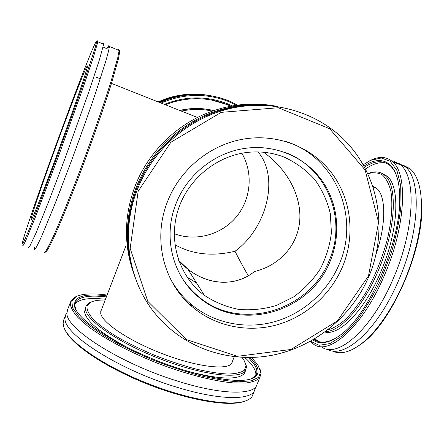 <?xml version="1.0" encoding="UTF-8"?>
<svg xmlns="http://www.w3.org/2000/svg" width="444" height="444" viewBox="0 0 444 444"><rect width="100%" height="100%" fill="white"/><g stroke="black" fill="none" stroke-linecap="round" stroke-linejoin="round"><path stroke-width="0.67" d="M235.004 251.271C240.154 261.394 244.6 269.541 248.346 275.707C244.6 269.541 240.154 261.394 235.004 251.271C266.689 228.383 279.859 177.084 257.992 151.92C279.859 177.084 266.689 228.383 235.004 251.271C212.437 256.665 192.413 254.484 174.942 244.716C192.413 254.484 212.437 256.665 235.004 251.271M254.406 271.562C279.526 265.534 297.941 245.288 299.756 220.357C301.548 195.416 286.68 168.409 263.553 152.237C286.68 168.409 301.548 195.416 299.756 220.357C297.941 245.288 279.526 265.534 254.406 271.562C236.175 286.458 208.73 285.98 187.729 268.947L178.71 260.445C200.122 284.87 233.416 289 254.406 271.562M187.013 277.039L196.575 282.995L187.013 277.039M284.343 157.187C296.054 162.621 306.199 170.063 314.779 179.509C322.2 189.866 327.389 201.271 330.336 213.714L331.402 232.739C329.881 245.538 326.118 257.692 320.107 269.197C312.937 280.025 304.112 289.26 293.634 296.892L276.457 305.439C264.136 309.141 251.637 310.473 238.95 309.44C226.473 307.015 214.946 302.309 204.351 295.327C179.626 276.984 168.259 242.43 177.767 211.017C187.207 179.598 216.739 155.25 248.89 152.253C261.255 151.143 273.071 152.786 284.343 157.187M174.276 233.705C195.676 241.791 221.251 234.832 236.091 217.188C250.954 199.572 253.518 173.066 241.852 153.247M127.256 246.215L126.934 243.146M22.811 245.504C23.033 245.954 24.081 244.15 25.952 240.087L35.392 217.127L58.408 156.466L82.534 89.316L93.401 57.132L97.858 41.819L97.708 40.754L96.909 41.991M96.415 41.314L96.581 42.13L95.282 47.208L87.646 70.851C80.175 92.863 68.903 124.548 57.348 155.933L41.126 199.167L28.954 230.114L22.838 243.867L22.2 244.1C22.988 232.95 90.865 47.33 96.415 41.314M87.379 65.89L87.407 66.633C86.769 71.179 73.243 110.628 57.776 152.575C42.308 194.544 30.547 223.782 30.975 219.88L31.152 218.842C34.21 203.99 84.715 66.439 87.379 65.89M102.758 43.812L103.369 43.057L103.657 44.178L99.489 59.574L88.856 91.791L64.874 158.847L48.551 201.909L36.069 232.884L29.459 246.964L28.533 247.447M45.155 252.303L46.798 251.01C48.596 248.235 51.132 243.345 54.412 236.341C61.527 220.657 71.995 194.799 83.017 165.407C94.034 135.825 104.473 105.722 111.355 83.816L118.37 59.119L119.541 52.753C119.697 51.077 119.514 50.311 119.009 50.455M118.359 49.156L119.009 50.416L118.948 51.41L117.749 57.809L110.634 82.717C103.663 104.828 93.101 135.254 81.968 165.162C70.835 194.872 60.284 221.001 53.125 236.83C49.833 243.9 47.286 248.829 45.493 251.62L43.867 252.914M107.021 48.224L108.996 45.344L109.424 46.52C109.008 49.362 107.714 54.523 105.544 62.005L95.144 94.25C88.09 114.968 80.136 137.29 71.295 161.222L54.884 204.157L42.186 234.998C39.066 241.958 36.774 246.609 35.298 248.951L34.221 249.384L34.41 247.064M181.396 111.111C191.814 108.891 202.153 108.891 212.421 111.117M215.984 111.15C204.318 108.009 192.491 107.759 180.497 110.406L179.937 110.534M214.613 110.789C203.263 107.892 191.78 107.726 180.164 110.295L179.637 110.417M158.103 101.887L166.161 98.685C179.814 94.117 193.628 92.957 207.609 95.21M208.43 95.338C194.367 93.073 180.475 94.239 166.744 98.834L158.591 102.081M161.078 103.064C183.749 93.412 206.282 92.918 228.671 101.587L237.701 105.883M238.944 105.705L228.81 100.799C209.113 93.062 188.95 92.546 168.337 99.245L159.923 102.608M233.699 106.549L227.778 103.885C206.876 95.771 185.736 95.932 164.358 104.362M209.535 95.516C195.305 93.179 181.241 94.333 167.338 98.99L159.085 102.275M165.384 104.767L172.255 102.342C191.103 96.836 209.457 97.597 227.322 104.618L232.295 106.815M232.095 106.854L226.856 104.523L211.688 100.061M241.941 357.387L244.011 360.234L246.054 365.54L244.361 370.257C241.07 372.605 235.475 373.865 227.583 374.037C218.442 373.509 207.631 371.778 195.138 368.847C181.996 365.251 168.492 360.744 154.634 355.317C141.026 349.522 128.577 343.434 117.283 337.052C107.054 330.719 99.001 324.769 93.135 319.203C88.683 314.025 86.641 309.684 87.013 306.182L90.632 302.297C93.895 300.66 98.746 299.905 105.173 300.044M91.02 302.103L89.494 302.78L86.064 306.055L85.57 309.157C85.908 320.191 118.548 342.896 160.34 358.968C202.103 375.13 239.516 379.503 245.377 370.934L246.57 366.705L245.393 362.915M85.775 306.81L84.582 311.744C85.931 320.945 100.3 332.906 127.683 347.641M187.523 371.206C219.214 379.47 238.151 380.231 244.339 373.482L245.51 370.757M101.598 309.374L101.093 310.178L100.694 313.159C101.654 322.461 128.949 340.964 162.831 353.874C196.703 366.861 227.062 370.446 231.779 363.386L232.717 360.589M253.618 392.712L251.953 396.77C250.472 398.679 248.007 400.172 244.566 401.248C228.233 406.643 185.52 399.056 143.246 381.668C100.938 364.33 68.465 341.147 63.897 327.345L63.098 323.149L63.758 319.869L65.423 315.462M65.218 330.242C71.645 344.366 104.523 366.899 145.626 383.377C186.708 399.9 227.478 406.898 243.395 401.676L245.071 401.087M67.005 312.709L65.69 314.763L65.052 317.971C62.487 333.089 116.717 368.847 174.814 386.602C215.906 399.628 247.863 400.638 254.051 391.664L255.716 387.046M251.593 357.503L257.82 364.774L260.656 371.85L258.586 377.361L251.282 380.819L238.761 381.829C227.944 381.218 215.112 379.176 200.255 375.702C184.604 371.428 168.509 366.056 151.987 359.59C135.764 352.669 120.951 345.415 107.542 337.817C95.41 330.281 85.897 323.221 78.993 316.639L72.683 308.003L71.795 301.282L75.963 296.692C82.229 293.628 92.596 293.09 107.076 295.071M76.645 296.348L74.82 297.175L70.846 301.121L70.28 304.14C70.923 308.042 73.593 312.62 78.288 317.887L88.123 326.468C104.257 338.622 129.737 352.225 157.653 363.275C185.664 374.02 213.248 381.102 232.784 382.872L245.382 383.05C252.087 382.245 256.843 380.569 259.64 378.022L261.172 373.021L259.829 368.503M106.776 295.854C83.683 293.079 72.983 296.775 74.675 306.932C78.05 319.208 110.223 341.58 152.459 358.824C194.661 376.112 236.719 384.005 251.143 378.854C258.68 376.057 260.101 371.095 255.389 363.975L250.005 357.537M70.596 301.776L67.616 309.662L67.005 312.798C64.569 327.583 118.959 363.07 177.067 380.952C218.165 394.05 250.05 395.304 256.144 386.563L257.731 382.689M75.913 309.79L74.792 305.622L75.336 302.558C78.727 296.775 89.072 294.888 106.371 296.908M248.351 357.548L254.251 364.524C257.298 369.175 257.698 372.971 255.444 375.913L251.199 378.837M255.766 375.491C256.166 373.021 255.328 370.174 253.252 366.96C251.326 363.997 248.507 360.844 244.794 357.498M105.472 299.267C89.122 297.408 78.915 299.062 74.853 304.229M367.898 173.737C373.26 172.178 378.072 172.555 382.323 174.869C386.13 178.349 388.977 183.777 390.859 191.153C392.89 203.502 391.769 220.152 387.457 238.839C382.301 258.258 374.952 276.418 365.412 293.318C358.991 303.618 352.458 312.21 345.826 319.086C339.31 324.803 333.244 328.449 327.622 330.02M325.735 331.463C340.282 331.762 363.414 306.427 378.388 270.352C396.159 229.043 397.841 184.926 384.532 175.147C379.92 171.362 374.364 170.862 367.854 173.648M324.953 332.04C339.355 335.969 364.829 310.312 381.002 271.323C398.773 230.048 400.355 185.936 386.94 176.118L381.907 173.354M376.146 253.907C386.496 223.554 385.947 195.343 376.401 188.162L372.86 186.169M402.691 164.918L410.09 168.759C417.299 175.019 421.112 187.096 421.523 204.984C421.495 228.188 415.723 253.724 404.218 281.579C391.38 310.656 377.006 331.463 361.1 343.995C349.467 352.575 339.777 354.839 332.023 350.782M357.231 346.736L361.982 343.434C391.419 322.882 423.437 250.466 421.8 205.844L421.523 204.984M327.078 349.067C343.578 359.895 377.722 330.503 398.945 279.631C420.102 230.886 421.395 178.76 405.272 166.8L397.941 162.992M363.22 164.696L370.807 160.278L381.285 157.997L390.226 161.3L396.914 170.457L400.677 185.315L401.021 205.172C399.472 220.529 396.087 236.902 390.864 254.284L380.991 279.681C373.16 295.876 364.718 309.979 355.672 321.978L342.335 335.786L329.881 343.589L319.108 345.293L310.556 341.275M310.134 341.508L314.274 344.711C330.114 355.339 363.592 325.535 384.82 274.403C405.955 225.397 407.858 173.271 392.374 161.561C386.691 156.765 379.831 156.171 371.789 159.779L369.691 160.795M312.937 339.926C319.569 344.716 328.233 343.412 338.933 336.008C368.148 317.343 402.369 239.105 399.611 194.933C398.756 162.587 382.451 153.308 364.013 166.112M322.294 347.441C338.55 358.197 372.444 328.649 393.667 277.678C414.818 228.838 416.339 176.712 400.455 164.841L393.789 161.211L391.414 160.756M336.308 337.79C328.044 342.574 321.117 343.406 315.534 340.293L313.986 339.31M364.607 167.188C374.636 160.517 383.111 159.968 390.032 165.551C393.062 168.226 395.443 172.261 397.18 177.667M386.791 163.32C380.469 161.583 373.393 163.475 365.562 168.992M314.785 338.828L319.092 341.691M369.075 276.029C387.229 232.767 380.231 180.641 349.373 145.327C318.548 110.106 265.429 95.699 217.876 112.06C181.396 124.453 150.566 154.407 136.93 190.659C120.374 233.322 128.721 282.39 156.171 314.818C184.277 348.362 229.731 363.408 272.194 355.25C314.668 346.908 352.031 316.289 369.075 276.029M368.492 275.935L337.368 320.934L290.937 349.489L237.357 356.321L186.308 339.527L147.769 301.315L130.159 248.374L138.167 191.247L170.857 142.274L221.306 112.332L278.321 107.748L329.642 128.727L365.096 169.919L378.571 222.383L368.492 275.935M342.663 266.439C330.813 294.722 305.688 316.938 276.379 325.008C247.047 332.922 214.774 326.168 191.875 306.482C163.509 282.545 152.631 239.111 167.371 201.987C179.592 169.619 210.117 144.516 243.745 139.061C277.744 133.333 312.321 147.28 331.957 173.388C351.543 199.595 355.328 235.847 342.663 266.439M134.898 276.762C125.064 248.296 125.535 219.258 136.314 189.66C149.828 153.702 180.392 124.009 216.567 111.722C236.924 104.845 257.365 103.086 277.905 106.455M133.544 272.86C123.721 244.827 124.109 216.234 134.71 187.068C147.924 151.892 177.8 122.866 213.198 110.85C233.305 104.063 253.502 102.381 273.793 105.8M134.31 275.069C124.559 246.825 125.019 218.026 135.703 188.672C149.106 153.019 179.409 123.576 215.285 111.389C235.47 104.573 255.75 102.83 276.124 106.166M284.338 152.17C326.995 167.061 347.386 219.097 329.348 260.09C310.167 310.606 241.203 331.668 200.039 297.785C192.174 291.625 185.681 284.177 180.558 275.447M175.907 203.951C187.19 174.092 216.195 151.465 247.358 148.074C276.573 144.694 305.544 157.631 321.906 180.436C338.195 203.33 341.181 234.421 330.336 260.789C311.072 311.483 241.869 332.634 200.555 298.64C173.343 278.005 162.31 237.973 175.907 203.951M285.742 141.436C335.703 156.932 360.145 217.038 339.272 264.075C327.578 292.024 302.753 313.969 273.787 321.928C244.805 329.731 212.909 323.032 190.282 303.563C182.168 296.514 175.513 288.189 170.318 278.593M373.154 187.068L376.806 188.517M187.729 268.947L204.351 295.327M197.475 117.482L111.477 83.417M125.863 245.993L100.638 311.888M234.271 356.748L231.402 363.83M96.581 42.13L97.902 41.564M97.858 41.819L103.657 44.178M119.541 52.753L118.948 51.41M34.221 249.384L34.76 249.567M109.424 46.52L119.009 50.416M107.104 48.196C108.33 46.076 108.885 45.527 108.758 46.553C107.026 50.572 102.52 46.226 103.086 46.981M61.122 188.151L53.019 208.858M96.537 77.289L100.288 78.771M30.975 219.88L31.252 219.974M166.161 98.685L166.744 98.834M167.338 98.99L168.337 99.245M90.632 302.297L89.494 302.78M246.054 365.54L246.57 366.705M244.339 373.482L245.377 370.934M243.395 401.676L244.566 401.248M251.953 396.77L254.051 391.664M75.963 296.692L74.82 297.175M260.656 371.85L261.172 373.021M256.144 386.563L259.64 378.022M75.247 308.081L74.675 306.932M75.075 303.246L75.336 302.558M100.799 310.95L101.093 310.178M386.94 176.118L384.532 175.147M361.982 343.434L361.1 343.995M410.09 168.759L405.272 166.8M370.807 160.278L371.789 159.779M400.455 164.841L392.374 161.561M317.937 341.114L315.534 340.293M217.876 112.06L216.567 111.722M215.285 111.389L213.198 110.85M200.555 298.64L200.039 297.785M191.875 306.482L190.282 303.563"/></g></svg>
